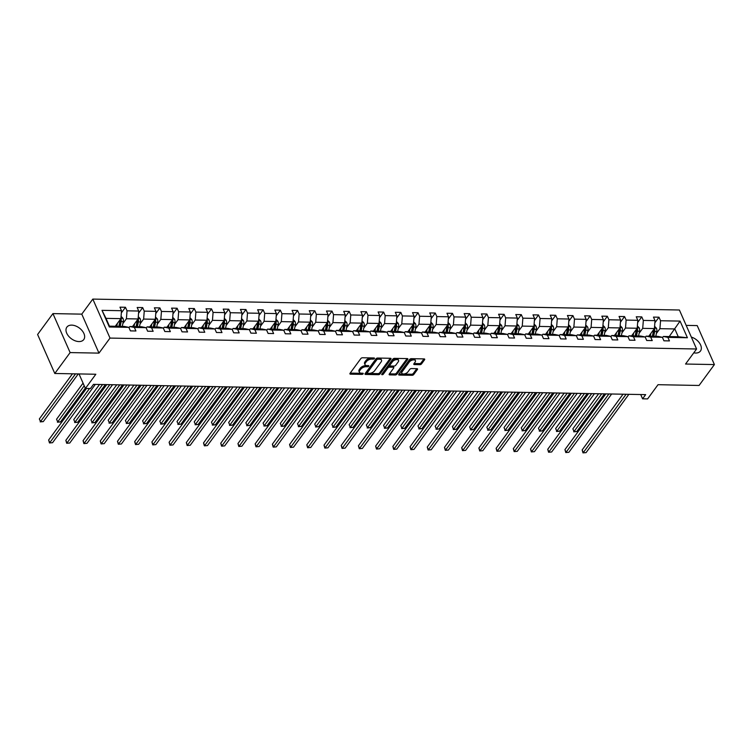 <?xml version="1.0" encoding="UTF-8"?>
<svg xmlns="http://www.w3.org/2000/svg" width="752" height="752" viewBox="0 0 752 752"><rect width="100%" height="100%" fill="white"/><g stroke="black" fill="none" stroke-linecap="round" stroke-linejoin="round"><path stroke-width="1.13" d="M374.383 358.563A0.921 0.479 156.2 0 0 374.045 357.971L362.539 357.764A1.316 0.686 156.2 0 0 360.857 358.563L350.028 373.321A1.316 0.686 156.2 0 0 349.896 373.876A1.316 0.686 156.2 0 0 350.507 374.167L362.013 374.374A0.921 0.479 156.2 0 0 362.849 373.227L361.364 373.199A4.221 2.181 156.2 0 1 359.428 372.278A4.221 2.181 156.2 0 1 359.823 370.51L360.725 369.279A4.221 2.181 156.2 0 1 366.121 366.722L367.606 366.75A0.921 0.479 156.2 0 0 368.452 365.604L366.957 365.575A4.221 2.181 156.2 0 1 365.021 364.654A4.221 2.181 156.2 0 1 365.425 362.887L366.327 361.656A4.221 2.181 156.2 0 1 371.714 359.099L373.208 359.118A0.921 0.479 156.2 0 0 374.383 358.563M693.776 352.829A10.49 6.683 36.3 0 0 695.638 353.045A10.49 6.683 36.3 0 0 700.469 351.024A10.49 6.683 36.3 0 0 691.332 337.084M71.694 325.127A10.49 6.683 36.3 0 0 66.862 327.139A10.49 6.683 36.3 0 0 68.592 336.153A10.49 6.683 36.3 0 0 78.941 341.568A10.49 6.683 36.3 0 0 83.773 339.556A10.49 6.683 36.3 0 0 82.043 330.551A10.49 6.683 36.3 0 0 71.694 325.127M54.793 373.481L37.6 334.49L52.931 313.603L70.124 352.585L54.793 373.481L95.833 374.242L85.408 388.446L90.428 388.54L93.492 384.366L645.658 394.631L642.584 398.814L647.604 398.908L658.028 384.695L699.069 385.466L714.4 364.57L697.207 325.588L686.172 325.381M419.86 364.692A1.316 0.686 156.2 0 0 421.543 363.883L424.589 359.747A1.316 0.686 156.2 0 0 424.711 359.193A1.316 0.686 156.2 0 0 424.1 358.901L411.325 358.666A1.316 0.686 156.2 0 0 409.643 359.465L398.804 374.233A1.316 0.686 156.2 0 0 398.682 374.787A1.316 0.686 156.2 0 0 399.284 375.069L412.068 375.304A1.316 0.686 156.2 0 0 413.75 374.505L417.426 369.505A1.316 0.686 156.2 0 0 417.548 368.95A1.316 0.686 156.2 0 0 416.937 368.668L411.476 368.565A1.316 0.686 156.2 0 0 409.784 369.364L407.969 371.845A3.534 1.824 156.2 0 1 404.604 373.857A3.534 1.824 156.2 0 1 401.841 373.218A3.534 1.824 156.2 0 1 402.17 371.732L409.304 362.013A3.534 1.824 156.2 0 1 412.669 360.001A3.534 1.824 156.2 0 1 415.433 360.65A3.534 1.824 156.2 0 1 415.104 362.126L413.91 363.742A1.316 0.686 156.2 0 0 413.788 364.297A1.316 0.686 156.2 0 0 414.39 364.588L419.86 364.692L419.4 363.63A1.316 0.686 156.2 0 0 421.082 362.831L423.968 358.901M70.124 352.585L98.973 353.12L110.008 338.08L696.587 348.994L685.551 364.034L714.4 364.57M390.908 359.118A1.316 0.686 156.2 0 0 391.031 358.563A1.316 0.686 156.2 0 0 390.429 358.281L377.645 358.037A1.316 0.686 156.2 0 0 375.962 358.845L365.134 373.603A1.316 0.686 156.2 0 0 365.002 374.158A1.316 0.686 156.2 0 0 365.613 374.449L378.388 374.684A1.316 0.686 156.2 0 0 380.07 373.885L390.908 359.118L390.542 358.281M394.49 358.356L407.264 358.591A1.316 0.686 156.2 0 1 407.875 358.883A1.316 0.686 156.2 0 1 407.744 359.428L396.915 374.195A1.316 0.686 156.2 0 1 395.223 374.994L389.762 374.891A1.316 0.686 156.2 0 1 389.151 374.609A1.316 0.686 156.2 0 1 389.282 374.054L393.672 368.066A1.316 0.686 156.2 0 0 393.794 367.512A1.316 0.686 156.2 0 0 393.193 367.23L389.564 367.155A1.316 0.686 156.2 0 0 387.882 367.963L383.304 374.195A0.921 0.479 156.2 0 1 381.79 374.167L392.798 359.155A1.316 0.686 156.2 0 1 394.49 358.356M662.521 337.61L663.358 336.464L678.257 336.746L687.413 337.742L667.889 337.385L669.449 340.91L663.931 340.806L662.371 337.281L650.677 337.065L652.238 340.59L646.72 340.487L645.16 336.962L633.466 336.746L635.026 340.271L629.509 340.167L627.948 336.642L616.255 336.426L617.815 339.951L612.297 339.848L610.737 336.323L599.043 336.106L600.604 339.631L595.086 339.528L593.535 336.003L581.841 335.777L583.392 339.312L577.874 339.208L576.323 335.683L564.63 335.458L566.181 338.992L560.672 338.889L559.112 335.364L547.418 335.138L548.979 338.673L543.461 338.569L541.901 335.035L530.207 334.819L531.767 338.353L526.25 338.25L524.689 334.715L512.996 334.499L514.556 338.033L509.038 337.93L507.478 334.396L495.784 334.179L497.345 337.714L491.827 337.61L490.266 334.076L478.573 333.86L480.133 337.394L474.615 337.291L473.064 333.756L461.371 333.54L462.922 337.075L457.404 336.971L455.853 333.437L444.159 333.221L445.71 336.755L440.202 336.652L438.642 333.117L426.948 332.901L428.508 336.426L422.991 336.332L421.43 332.798L409.737 332.581L411.297 336.106L405.779 336.012L404.219 332.478L392.525 332.262L394.086 335.787L388.568 335.683L387.007 332.158L375.314 331.942L376.874 335.467L371.356 335.364L369.796 331.839L358.102 331.623L359.663 335.148L354.145 335.044L352.594 331.519L340.9 331.303L342.451 334.828L336.934 334.725L335.383 331.2L323.689 330.983L325.24 334.508L319.732 334.405L318.171 330.88L306.478 330.664L308.029 334.189L302.52 334.085L300.96 330.56L289.266 330.335L290.827 333.869L285.309 333.766L283.748 330.241L272.055 330.015L273.615 333.55L268.097 333.446L266.537 329.912L254.843 329.696L256.404 333.23L250.886 333.127L249.326 329.592L237.632 329.376L239.192 332.91L233.675 332.807L232.124 329.273L220.43 329.056L221.981 332.591L216.463 332.487L214.912 328.953L203.219 328.737L204.77 332.271L199.261 332.168L197.701 328.633L186.007 328.417L187.558 331.952L182.05 331.848L180.489 328.314L168.796 328.098L170.356 331.632L164.838 331.529L163.278 327.994L151.584 327.778L153.145 331.312L147.627 331.209L146.067 327.675L134.373 327.458L135.933 330.983L130.416 330.889L128.855 327.355L109.331 326.988L101.99 310.341L121.514 310.708L119.963 307.173L125.471 307.277L127.032 310.811L138.725 311.027L137.165 307.493L142.683 307.596L144.243 311.131L155.937 311.347L154.376 307.812L159.894 307.916L161.454 311.45L173.148 311.666L171.588 308.132L177.105 308.235L178.666 311.77L190.359 311.986L188.799 308.461L194.317 308.555L195.877 312.089L207.571 312.306L206.01 308.781L211.528 308.875L213.079 312.409L224.773 312.625L223.222 309.1L228.74 309.204L230.291 312.729L241.984 312.945L240.433 309.42L245.942 309.523L247.502 313.048L259.196 313.264L257.645 309.739L263.153 309.843L264.713 313.368L276.407 313.584L274.847 310.059L280.364 310.162L281.925 313.687L293.618 313.904L292.058 310.379L297.576 310.482L299.136 314.007L310.83 314.223L309.269 310.698L314.787 310.802L316.348 314.327L328.041 314.552L326.481 311.018L331.999 311.121L333.55 314.646L345.243 314.872L343.692 311.337L349.21 311.441L350.761 314.975L362.455 315.191L360.904 311.657L366.412 311.76L367.972 315.295L379.666 315.511L378.115 311.977L383.623 312.08L385.184 315.614L396.877 315.831L395.317 312.296L400.835 312.4L402.395 315.934L414.089 316.15L412.528 312.616L418.046 312.719L419.607 316.254L431.3 316.47L429.74 312.935L435.258 313.039L436.818 316.573L448.512 316.789L446.951 313.255L452.469 313.358L454.02 316.893L465.714 317.109L464.163 313.575L469.68 313.678L471.231 317.212L482.925 317.429L481.374 313.904L486.882 313.998L488.443 317.532L500.136 317.748L498.585 314.223L504.094 314.327L505.654 317.852L517.348 318.068L515.787 314.543L521.305 314.646L522.866 318.171L534.559 318.387L532.999 314.862L538.517 314.966L540.077 318.491L551.771 318.707L550.21 315.182L555.728 315.285L557.288 318.81L568.982 319.027L567.422 315.502L572.939 315.605L574.49 319.13L586.184 319.346L584.633 315.821L590.151 315.925L591.702 319.45L603.395 319.675L601.844 316.141L607.353 316.244L608.913 319.769L620.607 319.995L619.056 316.46L624.564 316.564L626.125 320.089L637.818 320.314L636.258 316.78L641.776 316.883L643.336 320.418L655.03 320.634L653.469 317.1L658.987 317.203L660.547 320.737L680.071 321.095L687.413 337.742M663.358 336.464L667.889 337.385M110.008 338.08L92.816 299.089L679.394 310.003L696.587 348.994M639.162 333.183L642.716 328.351L654.409 328.568L648.807 336.2M654.409 328.568L655.03 320.634M642.716 328.351L643.336 320.418M645.31 337.291L646.147 336.144L657.84 336.36L662.371 337.281M646.147 336.144L650.677 337.065M621.951 332.863L625.504 328.032L637.198 328.248L631.595 335.871M637.198 328.248L637.818 320.314M625.504 328.032L626.125 320.089M628.099 336.971L628.945 335.824L640.638 336.041L645.16 336.962M628.945 335.824L633.466 336.746M604.74 332.544L608.293 327.712L619.986 327.928L614.384 335.552M619.986 327.928L620.607 319.995M608.293 327.712L608.913 319.769M610.887 336.652L611.733 335.505L623.427 335.721L627.948 336.642M611.733 335.505L616.255 336.426M587.528 332.224L591.081 327.393L602.775 327.609L597.173 335.232M602.775 327.609L603.395 319.675M591.081 327.393L591.702 319.45M593.676 336.332L594.522 335.185L606.215 335.401L610.737 336.323M594.522 335.185L599.043 336.106M570.326 331.905L573.87 327.064L585.564 327.289L579.971 334.913M585.564 327.289L586.184 319.346M573.87 327.064L574.49 319.13M576.464 336.012L577.31 334.866L589.004 335.082L593.535 336.003M577.31 334.866L581.841 335.777M553.115 331.585L556.659 326.744L568.352 326.97L562.759 334.593M568.352 326.97L568.982 319.027M556.659 326.744L557.288 318.81M559.262 335.693L560.099 334.546L571.793 334.762L576.323 335.683M560.099 334.546L564.63 335.458M535.903 331.265L539.447 326.424L551.141 326.65L545.548 334.273M551.141 326.65L551.771 318.707M539.447 326.424L540.077 318.491M542.051 335.373L542.888 334.226L554.581 334.443L559.112 335.364M542.888 334.226L547.418 335.138M518.692 330.946L522.245 326.105L533.939 326.321L528.336 333.954M533.939 326.321L534.559 318.387M522.245 326.105L522.866 318.171M524.84 335.054L525.676 333.907L537.37 334.123L541.901 335.035M525.676 333.907L530.207 334.819M501.481 330.626L505.034 325.785L516.727 326.001L511.125 333.634M516.727 326.001L517.348 318.068M505.034 325.785L505.654 317.852M507.628 334.734L508.474 333.587L520.168 333.803L524.689 334.715M508.474 333.587L512.996 334.499M484.269 330.307L487.822 325.466L499.516 325.682L493.914 333.315M499.516 325.682L500.136 317.748M487.822 325.466L488.443 317.532M490.417 334.414L491.263 333.268L502.956 333.484L507.478 334.396M491.263 333.268L495.784 334.179M467.058 329.987L470.611 325.146L482.305 325.362L476.702 332.995M482.305 325.362L482.925 317.429M470.611 325.146L471.231 317.212M473.205 334.095L474.051 332.948L485.745 333.164L490.266 334.076M474.051 332.948L478.573 333.86M449.856 329.667L453.4 324.826L465.093 325.043L459.5 332.675M465.093 325.043L465.714 317.109M453.4 324.826L454.02 316.893M455.994 333.775L456.84 332.628L468.534 332.845L473.064 333.756M456.84 332.628L461.371 333.54M432.644 329.348L436.188 324.507L447.882 324.723L442.289 332.356M447.882 324.723L448.512 316.789M436.188 324.507L436.818 316.573M438.792 333.456L439.629 332.309L451.322 332.525L455.853 333.437M439.629 332.309L444.159 333.221M415.433 329.019L418.977 324.187L430.67 324.403L425.077 332.036M430.67 324.403L431.3 316.47M418.977 324.187L419.607 316.254M421.581 333.136L422.417 331.98L434.111 332.205L438.642 333.117M422.417 331.98L426.948 332.901M398.222 328.699L401.775 323.868L413.468 324.084L407.866 331.717M413.468 324.084L414.089 316.15M401.775 323.868L402.395 315.934M404.369 332.807L405.206 331.66L416.899 331.886L421.43 332.798M405.206 331.66L409.737 332.581M381.01 328.38L384.563 323.548L396.257 323.764L390.655 331.397M396.257 323.764L396.877 315.831M384.563 323.548L385.184 315.614M387.158 332.487L388.004 331.341L399.697 331.566L404.219 332.478M388.004 331.341L392.525 332.262M363.799 328.06L367.352 323.228L379.046 323.445L373.443 331.077M379.046 323.445L379.666 315.511M367.352 323.228L367.972 315.295M369.946 332.168L370.792 331.021L382.486 331.237L387.007 332.158M370.792 331.021L375.314 331.942M346.587 327.74L350.141 322.909L361.834 323.125L356.232 330.758M361.834 323.125L362.455 315.191M350.141 322.909L350.761 314.975M352.735 331.848L353.581 330.701L365.275 330.918L369.796 331.839M353.581 330.701L358.102 331.623M329.385 327.421L332.929 322.589L344.623 322.805L339.03 330.429M344.623 322.805L345.243 314.872M332.929 322.589L333.55 314.646M335.524 331.529L336.37 330.382L348.063 330.598L352.594 331.519M336.37 330.382L340.9 331.303M312.174 327.101L315.718 322.27L327.411 322.486L321.818 330.109M327.411 322.486L328.041 314.552M315.718 322.27L316.348 314.327M318.322 331.209L319.158 330.062L330.852 330.278L335.383 331.2M319.158 330.062L323.689 330.983M294.963 326.782L298.506 321.95L310.2 322.166L304.607 329.79M310.2 322.166L310.83 314.223M298.506 321.95L299.136 314.007M301.11 330.889L301.947 329.743L313.64 329.959L318.171 330.88M301.947 329.743L306.478 330.664M277.751 326.462L281.295 321.621L292.998 321.847L287.396 329.47M292.998 321.847L293.618 313.904M281.295 321.621L281.925 313.687M283.899 330.57L284.735 329.423L296.429 329.639L300.96 330.56M284.735 329.423L289.266 330.335M260.54 326.142L264.093 321.301L275.787 321.527L270.184 329.15M275.787 321.527L276.407 313.584M264.093 321.301L264.713 313.368M266.687 330.25L267.533 329.103L279.227 329.32L283.748 330.241M267.533 329.103L272.055 330.015M243.328 325.823L246.882 320.982L258.575 321.198L252.973 328.831M258.575 321.198L259.196 313.264M246.882 320.982L247.502 313.048M249.476 329.931L250.322 328.784L262.016 329L266.537 329.912M250.322 328.784L254.843 329.696M226.117 325.503L229.67 320.662L241.364 320.878L235.761 328.511M241.364 320.878L241.984 312.945M229.67 320.662L230.291 312.729M232.265 329.611L233.111 328.464L244.804 328.68L249.326 329.592M233.111 328.464L237.632 329.376M208.906 325.184L212.459 320.343L224.152 320.559L218.559 328.192M224.152 320.559L224.773 312.625M212.459 320.343L213.079 312.409M215.053 329.291L215.899 328.145L227.593 328.361L232.124 329.273M215.899 328.145L220.43 329.056M191.704 324.864L195.247 320.023L206.941 320.239L201.348 327.872M206.941 320.239L207.571 312.306M195.247 320.023L195.877 312.089M197.851 328.972L198.688 327.825L210.381 328.041L214.912 328.953M198.688 327.825L203.219 328.737M174.492 324.544L178.036 319.703L189.73 319.92L184.137 327.552M189.73 319.92L190.359 311.986M178.036 319.703L178.666 311.77M180.64 328.652L181.476 327.505L193.17 327.722L197.701 328.633M181.476 327.505L186.007 328.417M157.281 324.225L160.825 319.384L172.528 319.6L166.925 327.233M172.528 319.6L173.148 311.666M160.825 319.384L161.454 311.45M163.428 328.333L164.265 327.186L175.959 327.402L180.489 328.314M164.265 327.186L168.796 328.098M140.069 323.896L143.623 319.064L155.316 319.28L149.714 326.913M155.316 319.28L155.937 311.347M143.623 319.064L144.243 311.131M146.217 328.013L147.063 326.866L158.757 327.082L163.278 327.994M147.063 326.866L151.584 327.778M122.858 323.576L126.411 318.745L138.105 318.961L132.502 326.594M138.105 318.961L138.725 311.027M126.411 318.745L127.032 310.811M129.006 327.684L129.852 326.537L141.545 326.763L146.067 327.675M129.852 326.537L134.373 327.458M101.99 310.341L106.004 318.369L120.893 318.641L115.291 326.274M120.893 318.641L121.514 310.708M98.973 353.12L81.78 314.139L52.931 313.603M81.78 314.139L92.816 299.089M79.007 373.932L85.408 388.446M640.704 394.546L642.584 398.814M678.257 336.746L674.817 328.944L659.918 328.671L656.374 333.503M669.214 336.576L680.071 321.095M106.004 318.369L109.435 326.161L124.334 326.443L128.855 327.355M109.435 326.161L109.331 326.988M659.918 328.671L660.547 320.737M121.345 312.907L125.471 307.277M138.556 313.227L142.683 307.596M155.767 313.546L159.894 307.916M172.969 313.866L177.105 308.235M190.181 314.186L194.317 308.555M207.392 314.515L211.528 308.875M224.604 314.834L228.74 309.204M241.815 315.154L245.942 309.523M259.026 315.473L263.153 309.843M276.238 315.793L280.364 310.162M293.44 316.113L297.576 310.482M310.651 316.432L314.787 310.802M327.863 316.752L331.999 311.121M345.074 317.071L349.21 311.441M362.285 317.391L366.412 311.76M379.497 317.711L383.623 312.08M396.708 318.03L400.835 312.4M413.91 318.35L418.046 312.719M431.122 318.669L435.258 313.039M448.333 318.989L452.469 313.358M465.544 319.309L469.68 313.678M482.756 319.638L486.882 313.998M499.967 319.957L504.094 314.327M517.179 320.277L521.305 314.646M534.381 320.596L538.517 314.966M551.592 320.916L555.728 315.285M568.803 321.236L572.939 315.605M586.015 321.555L590.151 315.925M603.226 321.875L607.353 316.244M620.438 322.194L624.564 316.564M637.649 322.514L641.776 316.883M654.851 322.834L658.987 317.203M373.283 357.961A0.921 0.479 156.2 0 1 372.738 358.065L371.253 358.037A4.221 2.181 156.2 0 0 365.857 360.603L366.327 361.656M365.021 364.654L364.56 363.601A4.221 2.181 156.2 0 1 364.955 361.834L365.857 360.603M359.428 372.278L358.958 371.225A4.221 2.181 156.2 0 1 359.362 369.458L360.264 368.226A4.221 2.181 156.2 0 1 365.651 365.669L367.145 365.698A0.921 0.479 156.2 0 0 367.69 365.585M350.178 373.114L361.543 373.321A0.921 0.479 156.2 0 0 362.088 373.218M365.284 373.396L377.927 373.631A1.316 0.686 156.2 0 0 379.61 372.832L390.288 358.272M377.993 359.212A0.921 0.479 156.2 0 0 376.818 359.776L367.305 372.729A0.921 0.479 156.2 0 0 367.643 373.321L369.213 373.349A4.221 2.181 156.2 0 0 374.609 370.783L381.104 361.928A4.221 2.181 156.2 0 0 381.508 360.161A4.221 2.181 156.2 0 0 379.563 359.24L377.993 359.212L377.532 358.159A0.921 0.479 156.2 0 0 376.357 358.713L376.818 359.776M367.22 373.114L366.76 372.061A0.921 0.479 156.2 0 1 366.844 371.676L376.357 358.713M381.508 360.161L381.038 359.108A4.221 2.181 156.2 0 0 379.102 358.187L379.563 359.24M377.532 358.159L379.102 358.187M407.123 358.591L396.445 373.142L396.915 374.195M389.433 373.847L394.762 373.941A1.316 0.686 156.2 0 0 396.445 373.142M393.794 367.512L393.334 366.459A1.316 0.686 156.2 0 0 392.723 366.168L389.094 366.102A1.316 0.686 156.2 0 0 387.412 366.901L382.843 373.142L383.304 374.195M382.213 373.584A0.921 0.479 156.2 0 0 382.843 373.142M398.231 361.853A3.534 1.824 156.2 0 0 398.569 360.377A3.534 1.824 156.2 0 0 395.806 359.729A3.534 1.824 156.2 0 0 392.441 361.75L389.921 365.171A1.316 0.686 156.2 0 0 389.799 365.726A1.316 0.686 156.2 0 0 390.401 366.008L394.029 366.074A1.316 0.686 156.2 0 0 395.721 365.275L398.231 361.853M398.569 360.377L398.099 359.324A3.534 1.824 156.2 0 0 395.336 358.676A3.534 1.824 156.2 0 0 391.971 360.687L392.441 361.75M389.799 365.726L389.339 364.673A1.316 0.686 156.2 0 1 389.461 364.118L391.971 360.687M414.07 363.536L419.4 363.63M415.433 360.65L414.972 359.597A3.534 1.824 156.2 0 0 412.209 358.948A3.534 1.824 156.2 0 0 408.844 360.96L409.304 362.013M401.841 373.218L401.371 372.165A3.534 1.824 156.2 0 1 401.709 370.68L408.844 360.96M398.964 374.017L411.598 374.252A1.316 0.686 156.2 0 0 413.29 373.453L416.805 368.659M115.893 325.456L115.723 326.283M117.34 323.482L116.776 326.302M121.072 316.357L122.98 318.359A3.563 2.04 91.1 0 1 123.253 321.64L122.294 326.406M72.465 373.81L39.348 418.939L40.505 421.571L43.268 421.628L78.274 373.913M119.935 319.948A3.563 2.04 91.1 0 1 119.831 321.574L118.872 326.34M120.198 326.359L121.157 321.602A3.563 2.04 -88.9 0 0 121.157 319.215L120.846 318.698M121.157 319.215L120.273 320.418A1.814 1.034 91.1 0 1 120.217 321.048L119.145 326.34M75.52 373.866L40.505 421.571L39.348 418.939M43.268 421.628L40.185 421.881M86.471 388.464L48.636 440.014L49.801 442.646L89.516 388.521M52.555 442.702L49.482 442.956L52.555 442.702L95.344 384.394M49.482 442.956L48.636 440.014M133.104 325.776L132.935 326.603M134.552 323.802L133.988 326.622M138.283 316.677L140.192 318.679A3.563 2.04 91.1 0 1 140.464 321.959L139.496 326.725M83.068 383.125L56.55 419.259L57.716 421.891L60.47 421.947L85.277 388.145M137.146 320.267A3.563 2.04 91.1 0 1 137.043 321.894L136.084 326.659M137.4 326.678L138.368 321.922A3.563 2.04 -88.9 0 0 138.368 319.534L138.058 319.017M138.368 319.534L137.484 320.737A1.814 1.034 91.1 0 1 137.428 321.367L136.356 326.659M84.224 385.767L57.716 421.891L56.55 419.259M60.47 421.947L57.396 422.201M150.315 326.095L150.146 326.923M151.763 324.121L151.199 326.941M155.495 316.996L157.403 318.998A3.563 2.04 91.1 0 1 157.676 322.279L156.707 327.045M99.527 384.469L73.762 419.578L74.927 422.21L77.682 422.267L105.336 384.582M154.357 320.587A3.563 2.04 91.1 0 1 154.254 322.213L153.295 326.979M154.611 326.998L155.579 322.241A3.563 2.04 -88.9 0 0 155.579 319.854L155.269 319.337M155.579 319.854L154.696 321.057A1.814 1.034 91.1 0 1 154.63 321.687L153.568 326.979M102.582 384.526L74.927 422.21L73.762 419.578M77.682 422.267L74.608 422.53M106.746 384.61L65.847 440.334L67.013 442.966L109.792 384.667M69.767 443.022L66.693 443.285L69.767 443.022L112.556 384.714M66.693 443.285L65.847 440.334M123.948 384.93L83.058 440.653L84.224 443.285L127.003 384.986M86.978 443.342L83.904 443.605L86.978 443.342L129.767 385.033M83.904 443.605L83.058 440.653M167.517 326.415L167.358 327.242M168.974 324.441L168.401 327.261M172.706 317.325L174.605 319.318A3.563 2.04 91.1 0 1 174.878 322.599L173.919 327.364M116.739 384.798L90.973 419.898L92.139 422.53L94.893 422.586L122.548 384.902M171.569 320.907A3.563 2.04 91.1 0 1 171.465 322.533L170.497 327.299M171.823 327.327L172.781 322.561A3.563 2.04 -88.9 0 0 172.781 320.173L172.481 319.666M172.781 320.173L171.907 321.377A1.814 1.034 91.1 0 1 171.841 322.006L170.779 327.299M119.784 384.855L92.139 422.53L90.973 419.898M94.893 422.586L91.819 422.85M141.16 385.25L100.27 440.973L101.435 443.614L144.215 385.306M104.19 443.661L101.116 443.924L104.19 443.661L146.969 385.353M101.116 443.924L100.27 440.973M184.729 326.735L184.569 327.562M186.186 324.761L185.612 327.581M189.908 317.645L191.816 319.638A3.563 2.04 91.1 0 1 192.089 322.918L191.13 327.684M133.95 385.118L108.185 420.218L109.35 422.859L112.104 422.906L139.759 385.221M188.771 321.226A3.563 2.04 91.1 0 1 188.677 322.852L187.709 327.618M189.034 327.646L189.993 322.881A3.563 2.04 -88.9 0 0 189.993 320.493L189.692 319.985M189.993 320.493L189.109 321.696A1.814 1.034 91.1 0 1 189.053 322.335L187.981 327.628M136.996 385.174L109.35 422.859L108.185 420.218M112.104 422.906L109.031 423.169M158.371 385.569L117.481 441.292L118.637 443.934L161.426 385.626M121.401 443.981L118.327 444.244L121.401 443.981L164.18 385.673M118.327 444.244L117.481 441.292M201.94 327.054L201.771 327.881M203.397 325.08L202.824 327.9M207.12 317.964L209.028 319.957A3.563 2.04 91.1 0 1 209.3 323.238L208.342 328.004M151.152 385.438L125.396 420.537L126.552 423.179L129.316 423.226L156.971 385.541M205.982 321.546A3.563 2.04 91.1 0 1 205.879 323.172L204.92 327.938M206.245 327.966L207.204 323.2A3.563 2.04 -88.9 0 0 207.204 320.813L206.903 320.305M207.204 320.813L206.321 322.016A1.814 1.034 91.1 0 1 206.264 322.655L205.193 327.947M154.207 385.494L126.552 423.179L125.396 420.537M129.316 423.226L126.242 423.489M175.583 385.889L134.693 441.612L135.849 444.253L178.638 385.945M138.612 444.3L135.529 444.564L138.612 444.3L181.392 385.992M135.529 444.564L134.693 441.612M219.152 327.383L218.982 328.201M220.609 325.4L220.035 328.22M224.331 318.284L226.239 320.277A3.563 2.04 91.1 0 1 226.512 323.557L225.553 328.323M168.363 385.757L142.607 420.857L143.764 423.498L146.527 423.545L174.173 385.861M223.194 321.865A3.563 2.04 91.1 0 1 223.09 323.492L222.131 328.257M223.457 328.286L224.416 323.52A3.563 2.04 -88.9 0 0 224.416 321.132L224.105 320.625M224.416 321.132L223.532 322.335A1.814 1.034 91.1 0 1 223.476 322.975L222.404 328.267M171.418 385.814L143.764 423.498L142.607 420.857M146.527 423.545L143.444 423.808M192.794 386.208L151.904 441.932L153.06 444.573L195.849 386.265M155.824 444.62L152.741 444.883L155.824 444.62L198.603 386.321M152.741 444.883L151.904 441.932M236.363 327.703L236.194 328.521M237.811 325.719L237.247 328.539M241.542 318.604L243.451 320.596A3.563 2.04 91.1 0 1 243.723 323.877L242.764 328.643M185.575 386.077L159.819 421.176L160.975 423.818L163.739 423.865L191.384 386.18M240.405 322.185A3.563 2.04 91.1 0 1 240.302 323.821L239.343 328.577M240.668 328.605L241.627 323.839A3.563 2.04 -88.9 0 0 241.627 321.452L241.317 320.944M241.627 321.452L240.743 322.655A1.814 1.034 91.1 0 1 240.687 323.294L239.615 328.586M188.63 386.133L160.975 423.818L159.819 421.176M163.739 423.865L160.655 424.128M210.005 386.528L169.106 442.261L170.272 444.893L213.06 386.584M173.026 444.94L169.952 445.203L173.026 444.94L215.815 386.641M169.952 445.203L169.106 442.261M253.574 328.022L253.405 328.84M255.022 326.039L254.458 328.859M258.754 318.923L260.662 320.916A3.563 2.04 91.1 0 1 260.935 324.197L259.966 328.962M202.786 386.396L177.021 421.505L178.186 424.137L180.941 424.184L208.595 386.5M257.616 322.505A3.563 2.04 91.1 0 1 257.513 324.14L256.554 328.897M257.88 328.925L258.838 324.159A3.563 2.04 -88.9 0 0 258.838 321.771L258.528 321.264M258.838 321.771L257.955 322.975A1.814 1.034 91.1 0 1 257.898 323.614L256.827 328.906M205.841 386.453L178.186 424.137L177.021 421.505M180.941 424.184L177.867 424.448M227.217 386.848L186.317 442.58L187.483 445.212L230.262 386.904M190.237 445.259L187.163 445.522L190.237 445.259L233.026 386.96M187.163 445.522L186.317 442.58M270.786 328.342L270.617 329.16M272.233 326.359L271.669 329.179M275.965 319.243L277.873 321.236A3.563 2.04 91.1 0 1 278.146 324.516L277.178 329.282M219.998 386.716L194.232 421.825L195.398 424.457L198.152 424.504L225.807 386.819M274.828 322.824A3.563 2.04 91.1 0 1 274.724 324.46L273.766 329.216M275.082 329.244L276.05 324.479A3.563 2.04 -88.9 0 0 276.05 322.091L275.74 321.583M276.05 322.091L275.166 323.294A1.814 1.034 91.1 0 1 275.1 323.933L274.038 329.226M223.053 386.772L195.398 424.457L194.232 421.825M198.152 424.504L195.078 424.767M287.988 328.662L287.828 329.479M289.445 326.678L288.871 329.498M293.177 319.562L295.075 321.555A3.563 2.04 91.1 0 1 295.348 324.836L294.389 329.602M237.209 387.036L211.444 422.145L212.609 424.777L215.363 424.824L243.018 387.139M292.039 323.153A3.563 2.04 91.1 0 1 291.936 324.779L290.968 329.536M292.293 329.564L293.261 324.798A3.563 2.04 -88.9 0 0 293.252 322.411L292.951 321.903M293.252 322.411L292.378 323.614A1.814 1.034 91.1 0 1 292.312 324.253L291.25 329.545M240.255 387.092L212.609 424.777L211.444 422.145M215.363 424.824L212.29 425.087M305.199 328.981L305.039 329.799M306.656 326.998L306.083 329.818M310.379 319.882L312.287 321.875A3.563 2.04 91.1 0 1 312.559 325.165L311.601 329.921M254.42 387.355L228.655 422.464L229.821 425.096L232.575 425.143L260.23 387.459M309.241 323.473A3.563 2.04 91.1 0 1 309.147 325.099L308.179 329.855M309.504 329.884L310.463 325.118A3.563 2.04 -88.9 0 0 310.463 322.73L310.162 322.223M310.463 322.73L309.58 323.933A1.814 1.034 91.1 0 1 309.523 324.573L308.452 329.865M257.466 387.412L229.821 425.096L228.655 422.464M232.575 425.143L229.501 425.406M322.411 329.301L322.241 330.119M323.868 327.317L323.294 330.137M327.59 320.202L329.498 322.204A3.563 2.04 91.1 0 1 329.771 325.484L328.812 330.241M271.622 387.675L245.866 422.784L247.023 425.416L249.786 425.463L277.441 387.788M326.453 323.792A3.563 2.04 91.1 0 1 326.349 325.419L325.39 330.175M326.716 330.203L327.675 325.437A3.563 2.04 -88.9 0 0 327.675 323.05L327.374 322.542M327.675 323.05L326.791 324.253A1.814 1.034 91.1 0 1 326.735 324.892L325.663 330.184M274.677 387.731L247.023 425.416L245.866 422.784M249.786 425.463L246.712 425.726M339.622 329.62L339.453 330.438M341.079 327.637L340.506 330.457M344.801 320.521L346.71 322.523A3.563 2.04 91.1 0 1 346.982 325.804L346.023 330.56M288.834 387.994L263.078 423.103L264.234 425.735L266.998 425.792L294.643 388.107M343.664 324.112A3.563 2.04 91.1 0 1 343.561 325.738L342.602 330.504M343.927 330.523L344.886 325.766A3.563 2.04 -88.9 0 0 344.886 323.369L344.576 322.862M344.886 323.369L344.002 324.573A1.814 1.034 91.1 0 1 343.946 325.212L342.874 330.504M291.889 388.051L264.234 425.735L263.078 423.103M266.998 425.792L263.914 426.046M356.833 329.94L356.664 330.758M358.281 327.957L357.717 330.777M362.013 320.841L363.921 322.843A3.563 2.04 91.1 0 1 364.194 326.124L363.235 330.88M306.045 388.314L280.289 423.423L281.445 426.055L284.209 426.111L311.854 388.427M360.875 324.432A3.563 2.04 91.1 0 1 360.772 326.058L359.813 330.824M361.139 330.842L362.097 326.086A3.563 2.04 -88.9 0 0 362.097 323.698L361.787 323.181M362.097 323.698L361.214 324.892A1.814 1.034 91.1 0 1 361.157 325.531L360.086 330.824M309.1 388.37L281.445 426.055L280.289 423.423M284.209 426.111L281.126 426.365M374.045 330.26L373.876 331.077M375.492 328.276L374.928 331.096M379.224 321.16L381.132 323.163A3.563 2.04 91.1 0 1 381.405 326.443L380.437 331.2M323.257 388.634L297.491 423.743L298.657 426.375L301.411 426.431L329.066 388.746M378.087 324.751A3.563 2.04 91.1 0 1 377.983 326.377L377.025 331.143M378.35 331.162L379.309 326.406A3.563 2.04 -88.9 0 0 379.309 324.018L378.999 323.501M379.309 324.018L378.425 325.212A1.814 1.034 91.1 0 1 378.369 325.851L377.297 331.143M326.312 388.69L298.657 426.375L297.491 423.743M301.411 426.431L298.337 426.685M391.256 330.579L391.087 331.397M392.704 328.596L392.14 331.425M396.436 321.48L398.344 323.482A3.563 2.04 91.1 0 1 398.616 326.763L397.648 331.519M340.468 388.953L314.703 424.062L315.868 426.694L318.622 426.751L346.277 389.066M395.298 325.071A3.563 2.04 91.1 0 1 395.195 326.697L394.236 331.463M395.552 331.482L396.52 326.725A3.563 2.04 -88.9 0 0 396.52 324.338L396.21 323.821M396.52 324.338L395.637 325.541A1.814 1.034 91.1 0 1 395.571 326.171L394.509 331.463M343.523 389.01L315.868 426.694L314.703 424.062M318.622 426.751L315.549 427.004M408.458 330.899L408.298 331.726M409.915 328.925L409.342 331.745M413.647 321.8L415.546 323.802A3.563 2.04 91.1 0 1 415.828 327.082L414.86 331.848M357.679 389.273L331.914 424.382L333.08 427.014L335.834 427.07L363.489 389.386M412.51 325.39A3.563 2.04 91.1 0 1 412.406 327.017L411.438 331.782M412.763 331.801L413.732 327.045A3.563 2.04 -88.9 0 0 413.722 324.657L413.421 324.14M413.722 324.657L412.848 325.86A1.814 1.034 91.1 0 1 412.782 326.49L411.72 331.782M360.725 389.329L333.08 427.014L331.914 424.382M335.834 427.07L332.76 427.324M425.67 331.218L425.51 332.046M427.127 329.244L426.553 332.064M430.849 322.119L432.757 324.121A3.563 2.04 91.1 0 1 433.03 327.402L432.071 332.168M374.891 389.592L349.125 424.701L350.291 427.333L353.045 427.39L380.7 389.705M429.712 325.71A3.563 2.04 91.1 0 1 429.618 327.336L428.649 332.102M429.975 332.121L430.934 327.364A3.563 2.04 -88.9 0 0 430.934 324.977L430.633 324.46M430.934 324.977L430.05 326.18A1.814 1.034 91.1 0 1 429.994 326.81L428.922 332.102M377.936 389.649L350.291 427.333L349.125 424.701M353.045 427.39L349.971 427.653M244.419 387.167L203.529 442.9L204.694 445.532L247.474 387.224M207.449 445.579L204.375 445.842L207.449 445.579L250.237 387.28M204.375 445.842L203.529 442.9M261.63 387.487L220.74 443.219L221.906 445.851L264.685 387.543M224.66 445.898L221.586 446.162L224.66 445.898L267.439 387.6M221.586 446.162L220.74 443.219M278.842 387.806L237.952 443.539L239.108 446.171L281.897 387.863M241.871 446.218L238.798 446.481L241.871 446.218L284.651 387.919M238.798 446.481L237.952 443.539M296.053 388.126L255.163 443.859L256.319 446.491L299.108 388.182M259.083 446.547L256 446.801L259.083 446.547L301.862 388.239M256 446.801L255.163 443.859M313.264 388.446L272.374 444.178L273.531 446.81L316.319 388.511M276.294 446.867L273.211 447.12L276.294 446.867L319.074 388.558M273.211 447.12L272.374 444.178M330.476 388.775L289.576 444.498L290.742 447.13L333.531 388.831M293.496 447.186L290.422 447.44L293.496 447.186L336.285 388.878M290.422 447.44L289.576 444.498M347.687 389.094L306.788 444.817L307.953 447.449L350.733 389.151M310.708 447.506L307.634 447.76L310.708 447.506L353.496 389.198M307.634 447.76L306.788 444.817M364.889 389.414L323.999 445.137L325.165 447.769L367.944 389.47M327.919 447.825L324.845 448.079L327.919 447.825L370.708 389.517M324.845 448.079L323.999 445.137M382.101 389.733L341.211 445.457L342.376 448.089L385.156 389.79M345.13 448.145L342.057 448.399L345.13 448.145L387.919 389.837M342.057 448.399L341.211 445.457M399.312 390.053L358.422 445.776L359.578 448.408L402.367 390.109M362.342 448.465L359.268 448.728L362.342 448.465L405.121 390.156M359.268 448.728L358.422 445.776M442.881 331.538L442.712 332.365M444.338 329.564L443.765 332.384M448.06 322.448L449.969 324.441A3.563 2.04 91.1 0 1 450.241 327.722L449.282 332.487M392.093 389.912L366.337 425.021L367.493 427.653L370.257 427.709L397.911 390.025M446.923 326.03A3.563 2.04 91.1 0 1 446.82 327.656L445.861 332.422M447.186 332.45L448.145 327.684A3.563 2.04 -88.9 0 0 448.145 325.296L447.844 324.779M448.145 325.296L447.261 326.5A1.814 1.034 91.1 0 1 447.205 327.129L446.133 332.422M395.148 389.978L367.493 427.653L366.337 425.021M370.257 427.709L367.183 427.973M416.523 390.373L375.633 446.096L376.79 448.728L419.578 390.429M379.553 448.784L376.47 449.047L379.553 448.784L422.333 390.476M376.47 449.047L375.633 446.096M460.092 331.858L459.923 332.685M461.549 329.884L460.976 332.704M465.272 322.768L467.18 324.761A3.563 2.04 91.1 0 1 467.453 328.041L466.494 332.807M409.304 390.241L383.548 425.341L384.704 427.982L387.468 428.029L415.113 390.344M464.134 326.349A3.563 2.04 91.1 0 1 464.031 327.975L463.072 332.741M464.398 332.769L465.356 328.004A3.563 2.04 -88.9 0 0 465.356 325.616L465.046 325.108M465.356 325.616L464.473 326.819A1.814 1.034 91.1 0 1 464.416 327.449L463.345 332.741M412.359 390.297L384.704 427.982L383.548 425.341M387.468 428.029L384.385 428.292M433.735 390.692L392.845 446.415L394.001 449.057L436.79 390.749M396.765 449.104L393.681 449.367L396.765 449.104L439.544 390.796M393.681 449.367L392.845 446.415M477.304 332.177L477.135 333.004M478.751 330.203L478.187 333.023M482.483 323.087L484.391 325.08A3.563 2.04 91.1 0 1 484.664 328.361L483.705 333.127M426.516 390.561L400.76 425.66L401.916 428.302L404.679 428.349L432.325 390.664M481.346 326.669A3.563 2.04 91.1 0 1 481.242 328.295L480.284 333.061M481.609 333.089L482.568 328.323A3.563 2.04 -88.9 0 0 482.568 325.936L482.258 325.428M482.568 325.936L481.684 327.139A1.814 1.034 91.1 0 1 481.628 327.778L480.556 333.07M429.571 390.617L401.916 428.302L400.76 425.66M404.679 428.349L401.596 428.612M450.946 391.012L410.047 446.735L411.212 449.376L454.001 391.068M413.967 449.423L410.893 449.687L413.967 449.423L456.755 391.115M410.893 449.687L410.047 446.735M494.515 332.506L494.346 333.324M495.963 330.523L495.399 333.343M499.695 323.407L501.603 325.4A3.563 2.04 91.1 0 1 501.875 328.68L500.917 333.446M443.727 390.88L417.962 425.98L419.127 428.621L421.881 428.668L449.536 390.984M498.557 326.988A3.563 2.04 91.1 0 1 498.454 328.615L497.495 333.38M498.82 333.409L499.779 328.643A3.563 2.04 -88.9 0 0 499.779 326.255L499.469 325.748M499.779 326.255L498.896 327.458A1.814 1.034 91.1 0 1 498.839 328.098L497.768 333.39M446.782 390.937L419.127 428.621L417.962 425.98M421.881 428.668L418.808 428.931M468.158 391.331L427.258 447.055L428.424 449.696L471.203 391.388M431.178 449.743L428.104 450.006L431.178 449.743L473.967 391.444M428.104 450.006L427.258 447.055M511.727 332.826L511.557 333.644M513.174 330.842L512.61 333.662M516.906 323.727L518.814 325.719A3.563 2.04 91.1 0 1 519.087 329L518.119 333.766M460.938 391.2L435.173 426.299L436.339 428.941L439.093 428.988L466.748 391.303M515.769 327.308A3.563 2.04 91.1 0 1 515.665 328.934L514.706 333.7M516.022 333.728L516.991 328.962A3.563 2.04 -88.9 0 0 516.991 326.575L516.68 326.067M516.991 326.575L516.107 327.778A1.814 1.034 91.1 0 1 516.041 328.417L514.979 333.709M463.993 391.256L436.339 428.941L435.173 426.299M439.093 428.988L436.019 429.251M485.36 391.651L444.47 447.374L445.635 450.016L488.415 391.707M448.389 450.063L445.316 450.326L448.389 450.063L491.178 391.764M445.316 450.326L444.47 447.374M528.929 333.145L528.769 333.963M530.386 331.162L529.812 333.982M534.117 324.046L536.016 326.039A3.563 2.04 91.1 0 1 536.298 329.32L535.33 334.085M478.15 391.519L452.384 426.628L453.55 429.26L456.304 429.307L483.959 391.623M532.98 327.628A3.563 2.04 91.1 0 1 532.877 329.263L531.908 334.02M533.234 334.048L534.202 329.282A3.563 2.04 -88.9 0 0 534.193 326.894L533.892 326.387M534.193 326.894L533.318 328.098A1.814 1.034 91.1 0 1 533.253 328.737L532.19 334.029M481.205 391.576L453.55 429.26L452.384 426.628M456.304 429.307L453.23 429.571M502.571 391.971L461.681 447.703L462.847 450.335L505.626 392.027M465.601 450.382L462.527 450.645L465.601 450.382L508.39 392.083M462.527 450.645L461.681 447.703M546.14 333.465L545.98 334.283M547.597 331.482L547.024 334.302M551.319 324.366L553.228 326.359A3.563 2.04 91.1 0 1 553.5 329.639L552.541 334.405M495.361 391.839L469.596 426.948L470.761 429.58L473.516 429.627L501.17 391.942M550.182 327.947A3.563 2.04 91.1 0 1 550.088 329.583L549.12 334.339M550.445 334.367L551.404 329.602A3.563 2.04 -88.9 0 0 551.404 327.214L551.103 326.706M551.404 327.214L550.52 328.417A1.814 1.034 91.1 0 1 550.464 329.056L549.392 334.349M498.407 391.895L470.761 429.58L469.596 426.948M473.516 429.627L470.442 429.89M519.782 392.29L478.892 448.023L480.049 450.655L522.837 392.347M482.812 450.702L479.738 450.965L482.812 450.702L525.592 392.403M479.738 450.965L478.892 448.023M563.351 333.785L563.182 334.602M564.808 331.801L564.235 334.621M568.531 324.685L570.439 326.678A3.563 2.04 91.1 0 1 570.712 329.959L569.753 334.725M512.563 392.159L486.807 427.268L487.963 429.9L490.727 429.947L518.382 392.262M567.393 328.267A3.563 2.04 91.1 0 1 567.29 329.902L566.331 334.659M567.657 334.687L568.615 329.921A3.563 2.04 -88.9 0 0 568.615 327.534L568.315 327.026M568.615 327.534L567.732 328.737A1.814 1.034 91.1 0 1 567.675 329.376L566.604 334.668M515.618 392.215L487.963 429.9L486.807 427.268M490.727 429.947L487.653 430.21M536.994 392.61L496.104 448.342L497.26 450.974L540.049 392.666M500.024 451.021L496.94 451.285L500.024 451.021L542.803 392.723M496.94 451.285L496.104 448.342M580.563 334.104L580.394 334.922M582.02 332.121L581.446 334.941M585.742 325.005L587.65 326.998A3.563 2.04 91.1 0 1 587.923 330.288L586.964 335.044M529.775 392.478L504.019 427.587L505.175 430.219L507.938 430.266L535.584 392.582M584.605 328.596A3.563 2.04 91.1 0 1 584.501 330.222L583.543 334.978M584.868 335.007L585.827 330.241A3.563 2.04 -88.9 0 0 585.827 327.853L585.517 327.346M585.827 327.853L584.943 329.056A1.814 1.034 91.1 0 1 584.887 329.696L583.815 334.988M532.83 392.535L505.175 430.219L504.019 427.587M507.938 430.266L504.855 430.529M554.205 392.929L513.315 448.662L514.471 451.294L557.26 392.986M517.235 451.341L514.152 451.604L517.235 451.341L560.014 393.042M514.152 451.604L513.315 448.662M597.774 334.424L597.605 335.242M599.222 332.44L598.658 335.26M602.954 325.325L604.862 327.317A3.563 2.04 91.1 0 1 605.134 330.607L604.176 335.364M546.986 392.798L521.23 427.907L522.386 430.539L525.15 430.586L552.795 392.911M601.816 328.915A3.563 2.04 91.1 0 1 601.713 330.542L600.754 335.298M602.079 335.326L603.038 330.56A3.563 2.04 -88.9 0 0 603.038 328.173L602.728 327.665M603.038 328.173L602.155 329.376A1.814 1.034 91.1 0 1 602.098 330.015L601.027 335.307M550.041 392.854L522.386 430.539L521.23 427.907M525.15 430.586L522.067 430.849M571.417 393.249L530.517 448.982L531.683 451.614L574.472 393.305M534.437 451.661L531.363 451.924L534.437 451.661L577.226 393.362M531.363 451.924L530.517 448.982M614.986 334.743L614.816 335.561M616.433 332.76L615.869 335.58M620.165 325.644L622.073 327.646A3.563 2.04 91.1 0 1 622.346 330.927L621.387 335.683M564.197 393.117L538.432 428.226L539.598 430.858L542.352 430.915L570.007 393.23M619.028 329.235A3.563 2.04 91.1 0 1 618.924 330.861L617.965 335.618M619.291 335.646L620.25 330.88A3.563 2.04 -88.9 0 0 620.25 328.492L619.939 327.985M620.25 328.492L619.366 329.696A1.814 1.034 91.1 0 1 619.31 330.335L618.238 335.627M567.252 393.174L539.598 430.858L538.432 428.226M542.352 430.915L539.278 431.169M588.628 393.569L547.729 449.301L548.894 451.933L591.674 393.625M551.648 451.99L548.575 452.243L551.648 451.99L594.437 393.681M548.575 452.243L547.729 449.301M632.197 335.063L632.028 335.881M633.645 333.08L633.081 335.9M637.376 325.964L639.285 327.966A3.563 2.04 91.1 0 1 639.557 331.247L638.589 336.003M581.409 393.437L555.643 428.546L556.809 431.178L559.563 431.234L587.218 393.55M636.239 329.555A3.563 2.04 91.1 0 1 636.136 331.181L635.177 335.947M636.493 335.965L637.461 331.209A3.563 2.04 -88.9 0 0 637.461 328.812L637.151 328.304M637.461 328.812L636.577 330.015A1.814 1.034 91.1 0 1 636.512 330.654L635.449 335.947M584.464 393.493L556.809 431.178L555.643 428.546M559.563 431.234L556.489 431.488M605.83 393.888L564.94 449.621L566.106 452.253L608.885 393.954M568.86 452.309L565.786 452.563L568.86 452.309L611.649 394.001M565.786 452.563L564.94 449.621M649.399 335.383L649.239 336.2M650.856 333.399L650.283 336.219M654.588 326.283L656.487 328.286A3.563 2.04 91.1 0 1 656.769 331.566L655.8 336.323M598.62 393.757L572.855 428.866L574.02 431.498L576.775 431.554L604.429 393.869M653.45 329.874A3.563 2.04 91.1 0 1 653.347 331.5L652.379 336.266M653.704 336.285L654.672 331.529A3.563 2.04 -88.9 0 0 654.672 329.141L654.362 328.624M654.672 329.141L653.789 330.335A1.814 1.034 91.1 0 1 653.723 330.974L652.661 336.266M601.675 393.813L574.02 431.498L572.855 428.866M576.775 431.554L573.701 431.808M623.041 394.217L582.151 449.94L583.317 452.572L626.096 394.274M586.071 452.629L582.997 452.883L586.071 452.629L628.86 394.321M582.997 452.883L582.151 449.94M371.253 358.037L371.714 359.099M364.955 361.834L365.425 362.887M367.145 365.698L367.606 366.75M365.651 365.669L366.121 366.722M360.264 368.226L360.725 369.279M359.362 369.458L359.823 370.51M361.543 373.321L362.013 374.374M350.094 373.227L350.507 374.167M372.738 358.065L373.208 359.118M379.61 372.832L380.07 373.885M377.927 373.631L378.388 374.684M365.199 373.509L365.613 374.449M366.844 371.676L367.305 372.729M407.377 358.601L407.744 359.428M394.762 373.941L395.223 374.994M389.348 373.96L389.762 374.891M392.723 366.168L393.193 367.23M389.094 366.102L389.564 367.155M387.412 366.901L387.882 367.963M389.461 364.118L389.921 365.171M413.976 363.648L414.39 364.588M401.709 370.68L402.17 371.732M417.05 368.668L417.426 369.505M413.29 373.453L413.75 374.505M411.598 374.252L412.068 375.304M398.88 374.139L399.284 375.069M424.213 358.911L424.589 359.747M421.082 362.831L421.543 363.883M122.924 318.303L120.922 318.265M119.831 321.574L118.75 321.555M123.253 321.64L121.157 321.602M140.135 318.622L138.133 318.585M137.043 321.894L135.962 321.875M140.464 321.959L138.368 321.922M157.347 318.942L155.344 318.904M154.254 322.213L153.173 322.194M157.676 322.279L155.579 322.241M174.558 319.262L172.556 319.224M171.465 322.533L170.384 322.514M174.878 322.599L172.781 322.561M191.769 319.581L189.767 319.544M188.677 322.852L187.596 322.834M192.089 322.918L189.993 322.881M208.981 319.901L206.969 319.863M205.879 323.172L204.807 323.153M209.3 323.238L207.204 323.2M226.192 320.22L224.181 320.183M223.09 323.492L222.019 323.473M226.512 323.557L224.416 323.52M243.394 320.549L241.392 320.512M240.302 323.821L239.23 323.792M243.723 323.877L241.627 323.839M260.606 320.869L258.603 320.831M257.513 324.14L256.432 324.112M260.935 324.197L258.838 324.159M277.817 321.189L275.815 321.151M274.724 324.46L273.643 324.441M278.146 324.516L276.05 324.479M295.028 321.508L293.026 321.471M291.936 324.779L290.855 324.761M295.348 324.836L293.261 324.798M312.24 321.828L310.238 321.79M309.147 325.099L308.066 325.08M312.559 325.165L310.463 325.118M329.451 322.147L327.44 322.11M326.349 325.419L325.278 325.4M329.771 325.484L327.675 325.437M346.663 322.467L344.651 322.429M343.561 325.738L342.489 325.719M346.982 325.804L344.886 325.766M363.865 322.787L361.862 322.749M360.772 326.058L359.7 326.039M364.194 326.124L362.097 326.086M381.076 323.106L379.074 323.069M377.983 326.377L376.902 326.359M381.405 326.443L379.309 326.406M398.287 323.426L396.285 323.388M395.195 326.697L394.114 326.678M398.616 326.763L396.52 326.725M415.499 323.745L413.497 323.708M412.406 327.017L411.325 326.998M415.828 327.082L413.732 327.045M432.71 324.065L430.708 324.027M429.618 327.336L428.537 327.317M433.03 327.402L430.934 327.364M449.922 324.385L447.91 324.347M446.82 327.656L445.748 327.637M450.241 327.722L448.145 327.684M467.133 324.704L465.121 324.667M464.031 327.975L462.959 327.957M467.453 328.041L465.356 328.004M484.335 325.024L482.333 324.986M481.242 328.295L480.171 328.276M484.664 328.361L482.568 328.323M501.546 325.343L499.544 325.306M498.454 328.615L497.373 328.596M501.875 328.68L499.779 328.643M518.758 325.663L516.756 325.635M515.665 328.934L514.584 328.915M519.087 329L516.991 328.962M535.969 325.992L533.967 325.954M532.877 329.263L531.796 329.235M536.298 329.32L534.202 329.282M553.181 326.312L551.178 326.274M550.088 329.583L549.007 329.555M553.5 329.639L551.404 329.602M570.392 326.631L568.38 326.594M567.29 329.902L566.218 329.884M570.712 329.959L568.615 329.921M587.603 326.951L585.592 326.913M584.501 330.222L583.43 330.203M587.923 330.288L585.827 330.241M604.805 327.27L602.803 327.233M601.713 330.542L600.641 330.523M605.134 330.607L603.038 330.56M622.017 327.59L620.015 327.552M618.924 330.861L617.843 330.842M622.346 330.927L620.25 330.88M639.228 327.91L637.226 327.872M636.136 331.181L635.055 331.162M639.557 331.247L637.461 331.209M656.44 328.229L654.437 328.192M653.347 331.5L652.266 331.482M656.769 331.566L654.672 331.529"/></g></svg>

